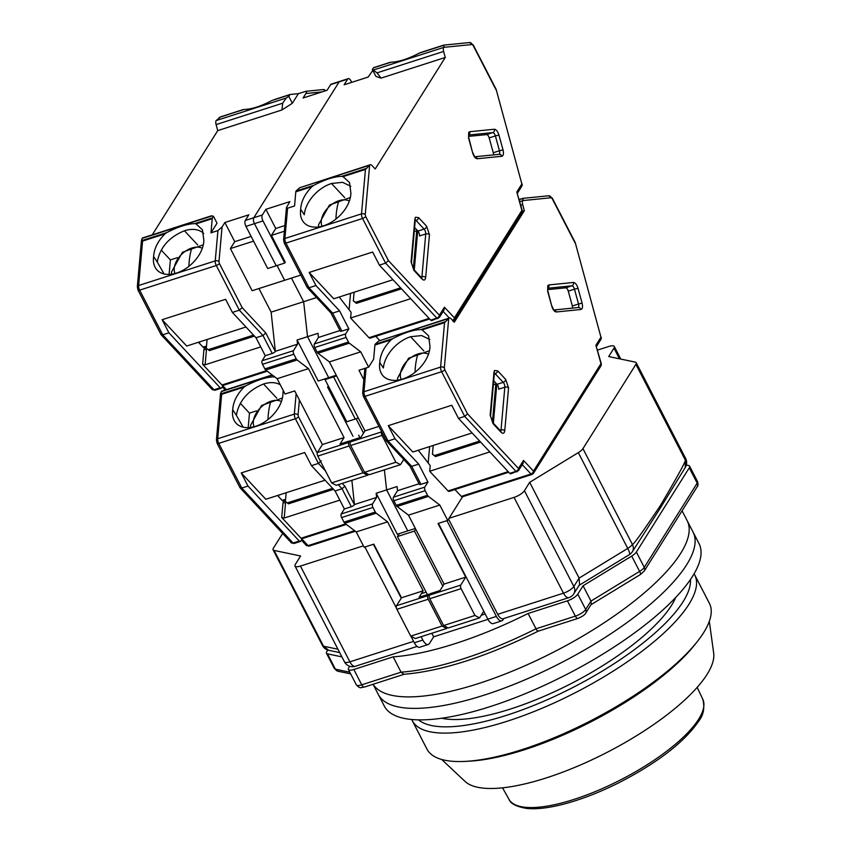 <?xml version="1.0" encoding="UTF-8"?>
<svg xmlns="http://www.w3.org/2000/svg" width="851" height="851" viewBox="0 0 851 851"><rect width="100%" height="100%" fill="white"/><g stroke="black" fill="none" stroke-linecap="round" stroke-linejoin="round"><path stroke-width="1.28" d="M363.398 545.831L300.446 566.064A9.084 2.851 152.7 0 1 295.01 566.032A9.084 2.851 152.7 0 1 295.34 564.362L300.605 555.98L274.107 550.437A9.084 2.851 152.7 0 1 273.086 549.81A9.084 2.851 152.7 0 1 273.426 548.129L282.638 533.46M396.406 608.039L364.909 547.012L373.429 544.278L401.246 598.179M415.682 529.12L414.437 531.088L397.417 536.566L399.257 533.63M487.857 619.145L438.435 523.376L446.945 520.642L496.378 616.411L487.857 619.145A9.084 4.053 72.2 0 0 493.272 623.602L501.792 620.858A9.084 4.053 -107.8 0 1 496.378 616.411M597.54 350.101L608.859 346.463A9.084 2.851 152.7 0 1 614.294 346.495A9.084 2.851 152.7 0 1 613.965 348.165L608.699 356.548L635.197 362.09A9.084 2.851 152.7 0 1 636.218 362.717A9.084 2.851 152.7 0 1 635.91 364.366L582.956 448.647A9.084 2.851 152.7 0 1 578.318 452.636L529.684 482.326L524.418 490.719A9.084 2.851 152.7 0 1 514.047 497.399L449.041 518.291M421.117 636.686L422.851 640.048A9.084 4.053 72.2 0 0 428.266 644.494A9.084 4.053 72.2 0 0 429.447 643.516L433.659 636.803L431.819 633.25M427.372 594.604L397.417 536.566M429.808 594.487L429.181 594.689M414.437 531.088L442.818 586.073M514.047 497.399L563.479 593.168L497.697 614.316L448.541 519.089M529.684 482.326L579.116 578.095L573.851 586.488L524.418 490.719M579.137 585.307L629.41 554.618A9.084 1.925 -121.4 0 0 627.751 548.406A9.084 2.851 -27.3 0 0 632.389 544.417C633.07 545.331 642.431 532.332 660.482 505.409C677.502 476.496 685.789 461.402 685.342 460.136L685.236 467.539M273.086 549.81L322.518 645.579A9.084 2.851 -27.3 0 0 323.54 646.207L328.731 650.302L339.677 652.589M410.969 636.25L414.341 642.782A9.084 4.053 72.2 0 0 419.756 647.239L428.266 644.494M426.085 592.115L421.394 593.626M503.803 618.539L502.962 619.879A9.084 4.053 -107.8 0 1 501.792 620.858M497.697 614.316A9.084 4.053 72.2 0 0 503.101 618.762L568.883 597.615A9.084 4.053 -107.8 0 1 563.479 593.168A9.084 2.851 -27.3 0 0 573.851 586.488A9.084 7.616 32.1 0 1 573.797 593.807L579.574 584.605L579.116 578.095L627.751 548.406L578.318 452.636M660.482 505.409L659.525 509.324L632.325 551.767A9.084 7.574 32.7 0 0 632.389 544.417L582.956 448.647M487.963 619.347L433.659 636.803M327.763 650.036L326.805 651.558A9.084 2.851 152.7 0 0 326.476 653.238A9.084 2.851 152.7 0 0 327.486 653.866L341.9 656.876M349.676 666.269L348.729 667.79A9.084 2.851 152.7 0 0 348.399 669.471A9.084 2.851 152.7 0 0 353.835 669.492L393.162 656.855A181.625 57.028 -27.3 0 0 528.099 613.475L567.426 600.827L575.34 616.145L536.002 628.793L528.099 613.475M577.797 594.147L583.073 585.765L631.697 556.075L639.612 571.393L590.977 601.083L585.711 609.465L577.797 594.147A9.084 2.851 152.7 0 1 567.426 600.827M636.367 552.044L689.267 467.827L697.182 483.155L644.281 567.362L636.367 552.044A9.084 2.851 152.7 0 1 631.697 556.075M686.332 465.05L688.587 465.518A9.084 2.851 152.7 0 1 689.597 466.157A9.084 2.851 152.7 0 1 689.267 467.827M485.198 613.986L481.23 615.262M393.162 656.855L401.076 672.173L403.917 674.3C441.935 671.035 486.687 656.674 538.172 631.187L578.042 618.379A4.542 2.021 -107.8 0 1 575.34 616.145A9.084 2.851 -27.3 0 0 585.711 609.465A4.542 3.808 -147.9 0 1 585.69 613.124L591.211 604.338L590.977 601.083L583.073 585.765M353.835 669.492L361.739 684.821A4.542 2.021 72.2 0 0 364.451 687.044C360.643 687.278 360.601 689.363 356.303 684.789A9.084 2.851 -27.3 0 0 361.739 684.821L401.076 672.173A181.625 57.028 -27.3 0 0 536.002 628.793C537.183 631.006 537.981 631.676 538.406 630.814M373.057 684.278L378.365 694.544A177.082 55.602 152.7 0 0 522.397 680.917A177.082 55.602 152.7 0 0 686.629 564.809A177.082 55.602 152.7 0 0 693.076 532.109A177.082 55.602 152.7 0 1 686.629 564.809A177.082 55.602 152.7 0 1 522.397 680.917A177.082 55.602 152.7 0 1 378.365 694.544L384.29 706.032A177.082 55.602 152.7 0 0 528.322 692.406A177.082 55.602 152.7 0 0 692.565 576.297A177.082 55.602 152.7 0 0 699.011 543.598L687.14 520.61A177.082 55.602 152.7 0 1 680.694 553.32A177.082 55.602 152.7 0 1 518.44 668.588A177.082 55.602 152.7 0 1 373.11 684.257A177.082 55.602 152.7 0 0 518.44 668.588A177.082 55.602 152.7 0 0 680.694 553.32A177.082 55.602 152.7 0 0 687.14 520.61L682.077 510.802M441.701 718.244A140.755 44.199 -27.3 0 0 563.809 687.268A140.755 44.199 -27.3 0 0 671.492 605.412A140.755 44.199 -27.3 0 0 675.705 597.466M690.459 579.51A154.382 48.475 152.7 0 1 683.098 601.678A154.382 48.475 152.7 0 1 549.15 698.894A154.382 48.475 152.7 0 1 418.511 719.872M694.086 573.776A158.924 49.901 152.7 0 1 694.735 574.914A158.924 49.901 152.7 0 1 688.948 604.263A158.924 49.901 152.7 0 1 541.555 708.457A158.924 49.901 152.7 0 1 412.299 720.691A158.924 49.901 152.7 0 1 411.746 719.51M694.735 574.914L709.404 603.348A158.924 49.901 152.7 0 1 703.617 632.697A158.924 49.901 152.7 0 1 697.054 641.888A158.924 49.901 152.7 0 1 465.54 761.379A158.924 49.901 152.7 0 1 426.968 749.125L412.299 720.691M697.054 641.888L694.512 645.079A154.382 48.475 152.7 0 1 469.614 761.156L465.54 761.379M709.308 621.368L713.681 653.089A140.755 44.199 152.7 0 1 707.085 674.364A140.755 44.199 152.7 0 1 583.52 763.634A140.755 44.199 152.7 0 1 465.04 781.42L441.722 759.486M401.108 379.482A19.073 12.393 137 0 1 400.385 374.163A19.073 12.393 137 0 1 417.979 353.963A19.073 12.393 137 0 1 428.436 354.271M363.856 379.759L358.962 370.27L368.632 367.164L373.642 359.186L374.897 345.049L391.098 339.836C384.45 346.548 380.695 353.654 379.854 361.154L379.78 362.537A29.508 19.179 -43 0 0 383.173 375.982A29.508 19.179 -43 0 0 402.704 379.014A29.508 19.179 -43 0 0 429.989 346.389L428.585 335.794L422.149 329.858L444.552 322.657L448.764 318.476A4.542 2.021 -107.8 0 1 449.349 317.987A4.542 2.021 -107.8 0 1 451.051 318.742L454.296 322.221L524.354 210.697L522.705 204.687A4.542 2.021 -107.8 0 1 522.78 200.655L523.142 198.421L519.184 199.528L522.695 198.379M522.248 464.646L530.971 473.996A2.723 1.766 -43 0 0 533.481 471.114L600.976 363.675L595.902 345.229L600.955 337.198L575.212 242.535L552.299 198.145A2.723 0.851 -27.3 0 1 552.203 198.655L551.193 197.74L522.822 200.581M596.53 346.41L600.934 339.389A2.723 2.287 -147.9 0 0 600.955 337.198L575.212 242.546M595.902 345.229L601.285 363.696L600.966 365.866A2.723 2.287 -147.9 0 0 600.976 363.675L601.285 363.696M523.535 460.434L523.11 463.274L518.472 470.667A2.723 2.287 32.1 0 0 518.482 468.475L523.535 460.434L533.481 471.114A2.723 2.287 32.1 0 1 533.471 473.305L531.992 474.454A2.723 1.213 72.2 0 1 530.971 473.996L461.327 496.388A2.723 1.213 72.2 0 0 462.348 496.846L531.992 474.454M448.711 318.551L444.328 367.866L444.743 369.706A2.723 0.851 152.7 0 1 441.637 371.717L464.689 416.384L515.972 471.358A2.723 1.766 -43 0 0 518.482 468.475L467.529 413.852L464.689 416.384L458.498 418.373L509.781 473.347A2.723 1.213 72.2 0 0 510.802 473.805L518.472 470.667M522.28 211.367L524.354 210.697M493.686 380.769L497.005 384.322A3.627 1.617 -107.8 0 1 498.633 389.194L504.824 387.205A2.723 1.681 5.1 0 1 508.558 387.971L504.76 430.734C504.281 433.531 503.037 434.01 501.016 432.191L493.016 423.607L490.165 415.086L493.963 372.323L494.495 370.493L497.707 370.866L505.707 379.45L508.558 387.971M480.602 442.073L435.51 456.561L432.436 454.168L434.563 455.551L479.656 441.063M429.627 446.605L428.181 462.944M508.738 472.231L449.105 491.41A2.723 1.213 -107.8 0 1 448.073 490.953L429.691 471.241L430.202 465.54L418.277 450.253M429.691 471.241L489.793 451.924M497.356 384.758L496.761 384.95L493.357 423.213M547.65 289.627L565.681 287.819A3.627 1.617 -107.8 0 1 568.277 291.148L572.351 305.977A3.627 1.617 -107.8 0 1 572.606 308.115M458.498 418.373L451.732 405.267L388.269 425.67L395.034 438.776L418.671 464.103L427.947 482.081L424.787 487.112L393.439 497.186A2.723 1.213 72.2 0 0 393.843 500.75L396.215 505.345A2.723 1.213 72.2 0 0 397.087 506.473L408.469 515.142L444.052 584.094L465.731 577.127L438.042 523.503L447.722 520.386L462.55 496.771M415.341 528.46L407.767 530.896L386.62 489.899L384.386 469.848L386.62 489.899L407.767 530.896L397.321 534.247L376.163 493.261L376.631 497.41L372.547 503.909L341.208 513.983A2.723 1.213 72.2 0 0 341.602 517.546L343.974 522.142A2.723 1.213 72.2 0 0 344.846 523.269L356.229 531.939L364.132 547.257L373.812 544.151L401.491 597.785L396.492 605.752A2.723 1.213 72.2 0 0 396.885 609.305L410.725 636.122L442.063 626.049L428.223 599.232A2.723 1.213 -107.8 0 1 427.83 595.668L428.787 594.147L429.447 595.062M454.934 489.538L461.327 496.388M395.034 438.776L388.077 441.009L386.269 439.967M363.547 433.127L356.133 418.756L363.547 433.127M358.345 418.043L355.303 419.022L333.56 376.876A4.542 2.021 -107.8 0 1 333.241 376.195A4.542 2.021 -107.8 0 0 333.56 376.876L355.303 419.022L346.793 421.756L325.05 379.62L336.602 375.897M374.897 345.049A2.723 1.213 -107.8 0 1 375.121 344.261L378.716 340.996L448.764 318.476M443.169 311.413L449.307 317.997L378.716 340.996M435.51 456.561L434.563 455.551M496.761 384.95L495.814 383.939L492.421 422.17M433.212 445.456L432.436 454.168M397.087 506.473L428.425 496.399A2.723 1.213 -107.8 0 1 427.553 495.271L425.181 490.676A2.723 1.213 -107.8 0 1 424.787 487.112M428.425 496.399L439.807 505.068L447.722 520.386M472.092 432.946L412.841 451.998L388.269 425.67M465.731 577.127L460.721 585.094A2.723 1.213 -107.8 0 0 461.114 588.658L474.954 615.464L479.57 617.9L483.772 611.209M393.439 497.186L397.523 490.697L397.066 486.549L376.163 493.261M444.052 584.094L440.01 590.541L430.34 593.647L429.383 595.179A2.723 1.213 72.2 0 0 429.776 598.732L443.616 625.549L474.954 615.464M409.927 466.061L386.407 440.882L363.388 396.332A2.723 0.851 152.7 0 0 365.015 396.343L441.637 371.717A4.542 2.021 -107.8 0 1 440.595 367.089L363.983 391.726L366.09 367.972M391.098 339.836L392.885 338.56C403.938 332.784 413.246 329.794 420.82 329.582L422.149 329.858M429.893 339.538L421.628 335.56L410.586 336.73A29.508 19.179 -43 0 0 383.375 367.983L379.78 362.537M419.064 483.772L397.523 490.697M495.814 383.939L493.335 384.737M409.969 466.146L419.352 484.315A2.723 0.851 -27.3 0 0 420.979 484.325L427.947 482.081M418.671 464.103L411.703 466.348L420.979 484.325M439.807 505.068L408.469 515.142M443.616 625.549L448.232 627.974L479.57 617.9M409.895 465.306L411.703 466.348L388.077 441.009L365.015 396.343A4.542 2.021 72.2 0 1 363.983 391.726A2.723 1.681 5.1 0 0 362.675 392.992L364.866 368.366M254.066 426.755A19.073 12.393 137 0 1 253.343 421.436A19.073 12.393 137 0 1 270.937 401.236A19.073 12.393 137 0 1 281.394 401.544M272.192 374.94L221.824 391.13A4.542 2.021 72.2 0 0 221.239 391.62L220.866 393.853L221.664 394.311L217.707 438.744A4.542 2.021 72.2 0 0 218.75 443.371A2.723 0.851 -27.3 0 1 217.122 443.36L216.409 440.02A2.723 1.681 5.1 0 1 217.707 438.744L294.329 414.118L296.148 393.673M216.409 440.02L220.579 393.183L220.866 393.853L245.843 385.822C256.864 380.12 266.172 377.131 273.777 376.844L275.107 377.131M217.122 443.36L240.025 487.751L291.287 542.736A2.723 1.766 -43 0 0 293.084 543.012L241.801 488.038L247.992 486.049L241.227 472.933L304.69 452.541L311.455 465.646L318.423 463.401L295.371 418.735L218.75 443.371L241.801 488.038L240.003 486.995M301.35 540.077L306.286 545.363A2.723 1.766 -43 0 0 308.094 545.651L301.967 539.087M277.554 495.495L282.192 500.462A3.627 1.617 72.2 0 0 283.564 501.069A3.627 1.617 72.2 0 0 284.33 499.633L284.053 502.75M288.468 503.835L285.393 501.441L288.468 503.835L333.56 489.336M339.815 500.133L284.202 518.014L285.532 503.047L283.043 502.537L281.713 517.504L301.031 538.226A2.723 1.213 72.2 0 0 302.062 538.683L346.378 524.429M283.202 390.449L282.947 393.662A29.508 19.179 137 0 1 264.246 422.213A29.508 19.179 137 0 1 236.131 423.255A29.508 19.179 137 0 1 232.738 409.81L232.812 408.427C233.642 400.959 237.386 393.853 244.056 387.109L245.843 385.822M247.992 486.049L299.275 541.023L293.084 543.012A2.723 1.213 -107.8 0 0 294.106 543.47L291.287 542.736M330.209 389.63L329.103 389.992M324.731 378.929A4.542 2.021 72.2 0 0 325.05 379.62M241.227 472.933L265.799 499.271L325.05 480.219M302.265 538.609L300.658 541.183A2.723 1.213 -107.8 0 1 300.297 541.481A2.723 1.213 -107.8 0 1 299.275 541.023M287.521 502.824L332.613 488.336M285.393 501.441L286.17 492.718M284.202 518.014L281.713 517.504M280.277 384.79A29.508 19.179 -43 0 0 263.544 384.003C248.152 390.269 239.088 400.683 236.333 415.245L232.738 409.81M236.333 415.245L243.163 427.181M321.263 460.87L318.423 463.401L325.497 470.986M341.208 513.983L344.368 508.951L335.092 490.974L311.455 465.646M428.787 594.147L419.118 597.253L423.16 590.817L387.567 521.865L376.185 513.185A2.723 1.213 -107.8 0 1 375.312 512.057L372.94 507.462A2.723 1.213 -107.8 0 1 372.547 503.909M447.296 627.485L446.679 628.474L415.341 638.548L410.725 636.122M344.368 508.951L351.335 506.717A2.723 0.851 -27.3 0 0 354.441 504.707L351.878 480.294M332.656 394.364L331.55 394.726M376.631 497.41L354.569 504.505M256.491 410.873L249.471 413.129L248.184 427.649M240.312 403.31L249.471 413.129M401.491 597.785L423.16 590.817M387.567 521.865L356.229 531.939M338.262 484.676L342.049 488.74L335.092 490.974M351.335 506.717L342.049 488.74L344.889 486.208L342.262 483.389M442.063 626.049L446.679 628.474M322.029 226.249A19.073 12.393 137 0 1 321.306 220.93A19.073 12.393 137 0 1 338.889 200.73A19.073 12.393 137 0 1 349.346 201.038M369.632 165.317L365.239 214.633A2.723 1.681 -174.9 0 0 361.505 213.867L284.894 238.493L287.585 208.197L294.552 205.963L295.808 191.815L312.009 186.614C305.36 193.315 301.616 200.421 300.765 207.931L300.69 209.303A29.508 19.179 -43 0 0 304.084 222.749A29.508 19.179 -43 0 0 323.614 225.781A29.508 19.179 -43 0 0 350.899 193.166L349.495 182.561L343.059 176.625L365.462 169.423L369.674 165.243A4.542 2.021 -107.8 0 1 370.259 164.754A4.542 2.021 -107.8 0 1 371.972 165.509L375.217 168.987L445.264 57.464L443.616 51.454A4.542 2.021 -107.8 0 1 443.69 47.422L444.052 45.188L443.499 45.199L420.702 52.517L443.605 45.146M452.626 320.423A2.723 1.766 -43 0 0 454.402 317.88L521.886 210.442L516.812 192.007L521.865 183.965L496.122 89.302L473.209 44.922A2.723 0.851 -27.3 0 1 473.113 45.422L472.103 44.518L443.733 47.348M517.44 193.177L521.844 186.156A2.723 2.287 -147.9 0 0 521.865 183.965L496.122 89.312M516.812 192.007L522.195 210.463L521.876 212.644A2.723 2.287 -147.9 0 0 521.886 210.442L522.195 210.463M444.445 307.211L444.02 310.041L439.382 317.444A2.723 2.287 32.1 0 0 439.393 315.242L444.445 307.211L454.402 317.88A2.723 2.287 32.1 0 1 454.381 320.072L452.913 321.221M365.239 214.633L365.653 216.484A2.723 0.851 152.7 0 1 362.547 218.484L385.599 263.15L436.882 318.125A2.723 1.766 -43 0 0 439.393 315.242L388.439 260.619L385.599 263.15L379.408 265.14L430.691 320.125A2.723 1.213 72.2 0 0 431.712 320.572L439.382 317.444M287.585 208.197L286.457 207.57L289.872 201.613L265.874 209.325L262.321 214.984A4.542 2.021 72.2 0 0 262.98 220.909L284.734 263.055L276.224 265.789L254.47 223.653A4.542 2.021 -107.8 0 1 253.811 217.718L339.145 81.887L347.655 79.143L344.102 84.802L368.089 77.09L372.823 70.399M421.107 52.4L419.075 53.219C408.065 58.921 398.757 61.921 391.152 62.197L373.844 67.591A2.723 1.213 72.2 0 0 373.738 67.612A2.723 1.213 72.2 0 0 373.387 67.91L372.366 69.516L375.929 76.409L381.035 78.122L445.264 57.464M414.607 227.547L417.915 231.089A3.627 1.617 -107.8 0 1 419.543 235.961L425.734 233.972A2.723 1.681 5.1 0 1 429.468 234.738L425.67 277.5C425.192 280.298 423.947 280.777 421.926 278.958L413.926 270.373L411.076 261.853L414.873 219.09L415.405 217.26L418.618 217.633L426.617 226.217L429.468 234.738M401.512 288.84L356.42 303.339L353.346 300.935L355.484 302.328L400.576 287.829M350.538 293.372L349.091 309.711M429.649 319.008L370.015 338.177A2.723 1.213 -107.8 0 1 368.994 337.719L350.601 318.008L351.112 312.306L339.187 297.02M350.601 318.008L410.703 298.69M418.266 231.525L417.671 231.717L414.267 269.98M468.571 136.394L486.591 134.596A3.627 1.617 -107.8 0 1 489.187 137.915L493.272 152.744A3.627 1.617 -107.8 0 1 493.516 154.893M336.251 375.227L328.688 377.663L307.53 336.677L303.637 301.701L291.446 278.086L303.637 301.701L316.551 297.552M375.844 336.305L379.706 340.443M379.408 265.14L372.642 252.034L309.179 272.437L315.955 285.542L308.987 287.787L307.179 286.744M347.655 79.143A4.542 2.021 -107.8 0 1 348.24 78.654L339.73 81.388A4.542 2.021 72.2 0 0 339.145 81.887L253.811 217.718L245.301 220.462A4.542 2.021 72.2 0 0 245.96 226.387L267.703 268.522L276.224 265.789L254.47 223.653A4.542 2.021 -107.8 0 1 253.811 217.718L262.321 214.984M348.24 78.654A4.542 2.021 -107.8 0 1 350.952 80.877L351.718 82.356M251.13 236.397L234.748 241.663L230.398 248.588L252.151 290.723L284.66 280.277L277.043 265.523L284.66 280.277L300.807 275.086M265.874 209.325L275.767 228.483L284.851 225.558M295.808 191.815A2.723 1.213 -107.8 0 1 296.031 191.039L299.626 187.763L369.674 165.243M370.259 164.754L299.626 187.763M381.035 78.122L377.046 72.856L443.616 51.454M372.366 69.516L377.046 72.856M356.42 303.339L355.484 302.328M417.671 231.717L416.724 230.717L413.331 268.948M354.122 292.223L353.346 300.935M373.387 67.91L390.056 62.378M315.955 285.542L339.581 310.881L348.857 328.858L345.697 333.89L314.359 343.964A2.723 1.213 72.2 0 0 314.753 347.516L317.125 352.112A2.723 1.213 72.2 0 0 317.997 353.239L329.38 361.909L364.973 430.872L360.92 437.308L351.25 440.414L350.293 441.946A2.723 1.213 72.2 0 0 350.686 445.498L364.526 472.316L395.875 462.242L382.035 435.425A2.723 1.213 -107.8 0 1 381.631 431.872L381.684 431.787M317.997 353.239L349.335 343.166A2.723 1.213 -107.8 0 1 348.463 342.038L346.091 337.443A2.723 1.213 -107.8 0 1 345.697 333.89M349.335 343.166L360.718 351.835L368.632 367.164M393.002 279.724L333.752 298.775L309.179 272.437M364.526 472.316L369.143 474.741L400.481 464.667L395.875 462.242M400.481 464.667L403.746 459.466M314.359 343.964L318.434 337.464L317.976 333.315L307.53 336.677L328.688 377.663L318.231 381.025L297.084 340.028L297.542 344.176L293.457 350.676L262.119 360.75A2.723 1.213 72.2 0 0 262.512 364.313L264.884 368.909A2.723 1.213 72.2 0 0 265.757 370.036L277.139 378.706L285.053 394.034L294.723 390.917L322.401 444.552L317.402 452.519A2.723 1.213 72.2 0 0 317.795 456.072L331.635 482.889L362.983 472.816L349.144 445.998A2.723 1.213 -107.8 0 1 348.74 442.446L349.697 440.914L350.357 441.839M330.837 312.828L307.317 287.649L284.298 243.109A2.723 0.851 152.7 0 0 285.925 243.109L362.547 218.484A4.542 2.021 -107.8 0 1 361.505 213.867L365.462 169.423M312.009 186.614L313.806 185.327C324.848 179.561 334.156 176.561 341.73 176.348L343.059 176.625M350.803 186.305L342.538 182.327L331.496 183.497A29.508 19.179 -43 0 0 304.286 214.75L300.69 209.303M284.351 231.238L271.416 235.397L285.255 262.214L284.734 263.055M339.985 330.539L318.434 337.464M275.767 228.483L271.416 235.397M416.724 230.717L414.246 231.504M330.879 312.913L340.262 331.082A2.723 0.851 -27.3 0 0 341.889 331.092L348.857 328.858M339.581 310.881L332.613 313.115L341.889 331.092M360.718 351.835L329.38 361.909M364.973 430.872L378.897 426.394M330.816 312.072L332.613 313.115L308.987 287.787L285.925 243.109A4.542 2.021 72.2 0 1 284.894 238.493A2.723 1.681 5.1 0 0 283.596 239.769L286.457 207.57M174.987 273.522A19.073 12.393 137 0 1 174.264 268.203A19.073 12.393 137 0 1 191.847 248.003A19.073 12.393 137 0 1 202.315 248.311M142.149 238.397L141.787 240.62L142.574 241.078L138.628 285.521A4.542 2.021 72.2 0 0 139.66 290.138A2.723 0.851 -27.3 0 1 138.032 290.127L137.319 286.787A2.723 1.681 5.1 0 1 138.628 285.521L215.239 260.885L217.93 230.589L210.974 232.834L217.026 223.196L213.463 216.292L211.42 215.814L142.734 237.897A4.542 2.021 72.2 0 0 142.149 238.397L212.197 215.877M152.276 234.833L217.739 130.618L281.979 109.96L292.35 103.279L298.403 93.642L305.775 91.323L323.252 89.568L325.997 90.621M290.042 94.535L272.033 100.492C260.98 106.258 251.673 109.247 244.109 109.471L220.611 116.853L216.165 120.565A4.542 2.021 72.2 0 0 216.09 124.608L217.739 130.618M137.319 286.787L141.489 239.961L141.787 240.62L166.764 232.6C177.774 226.887 187.082 223.898 194.688 223.622L196.017 223.898L202.453 229.834L203.857 240.429A29.508 19.179 137 0 1 185.156 268.98A29.508 19.179 137 0 1 157.041 270.022A29.508 19.179 137 0 1 153.648 256.576L153.723 255.204C154.552 247.726 158.307 240.62 164.966 233.887L166.764 232.6M138.032 290.127L161.052 334.666L212.197 389.503A2.723 1.766 -43 0 0 213.995 389.779L162.722 334.805L168.913 332.815L162.147 319.71L225.6 299.307L232.366 312.413L239.333 310.179L216.282 265.501L139.66 290.138L162.722 334.805L160.913 333.762M220.611 116.853L243.195 109.577M245.301 220.462L248.854 214.803L224.866 222.515L222.058 226.972L217.93 230.589M305.371 91.408C306.658 91.142 306.828 91.844 305.881 93.536L303.084 97.993L327.071 90.28L330.635 84.621A4.542 2.021 -107.8 0 1 331.22 84.132L339.73 81.388A4.542 2.021 72.2 0 0 339.145 81.887L330.635 84.621M198.474 342.262L203.102 347.229A3.627 1.617 72.2 0 0 204.474 347.836A3.627 1.617 72.2 0 0 205.24 346.4L204.963 349.516M209.378 350.612L206.304 348.208L209.378 350.612L254.47 336.113M260.725 346.91L205.112 364.792L206.442 349.825L203.953 349.304L202.623 364.271L221.951 384.992A2.723 1.213 72.2 0 0 222.973 385.45L267.288 371.206M210.974 232.834L212.229 218.686A2.723 1.213 -107.8 0 1 212.452 217.909L213.463 216.292M168.913 332.815L220.186 387.79L213.995 389.779A2.723 1.213 -107.8 0 0 215.026 390.237L212.197 389.503M298.403 93.642L290.265 94.461A2.723 1.213 72.2 0 0 290.148 94.482A2.723 1.213 72.2 0 0 289.797 94.78L288.787 96.386L292.35 103.279M234.748 241.663L224.866 222.515M258.938 288.542L271.129 312.147L303.637 301.701L307.53 336.677L297.084 340.028M281.979 109.96L282.66 103.205L286.213 98.046L288.787 96.386M162.147 319.71L186.709 346.038L245.971 326.986M223.185 385.386L221.568 387.95A2.723 1.213 -107.8 0 1 221.217 388.247A2.723 1.213 -107.8 0 1 220.186 387.79M208.442 349.601L253.534 335.103M206.304 348.208L207.08 339.496M205.112 364.792L202.623 364.271M203.761 233.578A29.508 19.179 -43 0 0 184.454 230.77C169.062 237.035 159.999 247.45 157.244 262.023L153.648 256.576M157.244 262.023L164.083 273.958M262.119 360.75L265.278 355.729L272.246 353.484L262.97 335.507L265.799 332.975L242.173 307.636L239.333 310.179L262.97 335.507L256.002 337.751L232.366 312.413M265.278 355.729L256.002 337.751M349.697 440.914L340.028 444.02L344.07 437.584L308.488 368.632L297.095 359.962A2.723 1.213 -107.8 0 1 296.233 358.835L293.861 354.239A2.723 1.213 -107.8 0 1 293.457 350.676M359.93 437.627L358.643 435.138M352.974 436.244L327.592 387.067L328.305 385.928M368.206 474.252L367.589 475.241L336.251 485.315L331.635 482.889M219.132 117.502L243.014 109.651M274.065 99.673L290.148 94.482M272.246 353.484A2.723 0.851 -27.3 0 0 275.352 351.484L271.129 312.147M253.566 241.131L230.398 248.588M297.542 344.176L275.49 351.272M177.402 257.651L170.381 259.906L169.094 274.416M161.222 250.077L170.381 259.906M322.401 444.552L344.07 437.584M308.488 368.632L277.139 378.706M362.983 472.816L367.589 475.241M702.83 699.331C704.915 707.819 703.522 715.127 698.639 721.254C684.172 742.317 657.483 762.868 618.571 782.909C599.285 792.526 580.893 799.621 563.426 804.195C548.778 807.982 536.587 809.397 526.843 808.45C516.408 806.684 510.462 803.652 509.015 799.366A109.066 34.242 -27.3 0 0 574.117 799.366A109.066 34.242 -27.3 0 0 698.692 719.127A109.066 34.242 -27.3 0 0 702.83 699.331L697.182 687.363M337.943 649.217L323.54 646.207L274.107 550.437M413.597 641.346L349.878 661.833L300.446 566.064M659.525 509.324L685.31 467.412A9.084 9.084 0 0 0 685.64 458.487A9.084 2.851 152.7 0 1 685.342 460.136L635.91 364.366M613.965 348.165L619.454 358.803M295.01 566.032L344.442 661.801A9.084 2.851 -27.3 0 0 349.878 661.833A9.084 4.053 72.2 0 0 355.293 666.29L417.086 646.42M422.851 640.048L414.341 642.782M349.804 672.205L335.4 669.194L327.486 653.866M590.988 604.689L640.441 574.499A4.542 0.957 -121.4 0 0 639.612 571.393A9.084 2.851 -27.3 0 0 644.281 567.362A4.542 3.808 32.1 0 1 644.25 571.021L697.15 486.815A4.542 3.808 -147.9 0 0 697.182 483.155A9.084 2.851 -27.3 0 0 697.512 481.475L689.597 466.157M337.996 671.237L334.379 668.556A9.084 2.851 -27.3 0 0 335.4 669.194A4.542 4.021 101.8 0 0 337.996 671.237L350.676 673.886M493.963 372.323A2.723 1.681 5.1 0 1 494.357 373.312L494.484 372.674M547.672 291.319L547.778 285.67L548.863 284.925L573.468 282.468C575.308 282.681 576.829 284.617 578.02 288.287L582.095 303.116C582.935 306.828 582.541 308.956 580.903 309.509L556.299 311.966C554.469 311.764 552.948 309.828 551.756 306.147L547.672 291.319L547.767 287.851M415.043 372.281A72.654 32.381 -107.8 0 1 417.979 353.963M444.743 369.706L467.529 413.852M574.989 242.79L552.203 198.655M505.707 379.45A2.723 1.766 137 0 1 503.196 382.333A3.627 1.617 -107.8 0 1 504.824 387.205L501.026 429.968A3.627 1.617 -107.8 0 1 500.686 431.074L492.686 422.49L490.548 416.075L494.357 373.312M497.707 370.866A2.723 1.766 137 0 1 495.186 373.749L503.196 382.333L497.005 384.322M494.367 373.163A3.627 1.617 -107.8 0 1 495.186 373.749L494.293 374.046M490.165 415.086A2.723 1.681 5.1 0 1 490.548 416.075M493.016 423.607A2.723 1.766 -43 0 0 492.686 422.49M501.016 432.191A2.723 1.766 -43 0 0 500.686 431.074L500.25 431.404M504.76 430.734A2.723 1.681 -174.9 0 0 501.026 429.968L499.973 430.308M554.086 309.966L578.318 307.551A2.723 2.425 84.3 0 1 580.903 309.509M582.095 303.116L578.542 303.988A3.627 1.617 -107.8 0 1 578.127 307.573M578.02 288.287L574.468 289.159L578.542 303.988L572.351 305.977M573.468 282.468A2.723 2.425 84.3 0 1 571.872 285.83A3.627 1.617 -107.8 0 1 574.468 289.159L568.277 291.148M548.863 284.925A2.723 2.425 84.3 0 1 547.693 288.095M547.672 288.244L571.872 285.83L565.681 287.819M551.756 306.147L547.98 291.34M556.299 311.966A2.723 2.425 -95.7 0 0 554.139 310.009M551.193 197.74A2.723 2.425 -95.7 0 0 548.608 195.783L522.801 198.357M444.328 367.866A2.723 1.681 -174.9 0 0 440.595 367.089L444.552 322.657M509.781 473.347L515.972 471.358A2.723 1.213 72.2 0 0 516.993 471.816M520.769 205.314L522.705 204.687M508.175 471.635L448.073 490.953M519.227 199.677L523.142 198.421M445.796 321.55L420.82 329.582M410.586 336.73L423.809 350.899M392.885 338.56L375.121 344.261M522.78 200.655L519.759 201.623M461.114 588.658L429.776 598.732M429.383 595.179L460.721 585.094M427.553 495.271L396.215 505.345M393.843 500.75L425.181 490.676M268.001 419.554A72.654 32.381 -107.8 0 1 270.937 401.236M278.585 496.59L278.713 495.122M282.085 500.345L284.33 499.633M244.056 387.109L221.664 394.311M354.601 530.694L308.094 545.651A2.723 1.213 -107.8 0 0 309.115 546.108L306.286 545.363M345.655 523.886L301.031 538.226M276.766 398.172L263.544 384.003M274.426 376.642L273.777 376.844M317.21 453.03L298.478 416.735A2.723 0.851 152.7 0 1 295.371 418.735A4.542 2.021 -107.8 0 1 294.329 414.118A2.723 1.681 5.1 0 1 298.063 414.884L299.392 399.959M354.441 504.707L344.889 486.208M298.478 416.735L298.063 414.884M221.239 391.62L272.469 375.153M376.185 513.185L344.846 523.269M428.223 599.232L396.885 609.305M396.492 605.752L427.83 595.668M375.312 512.057L343.974 522.142M341.602 517.546L372.94 507.462M414.873 219.09A2.723 1.681 5.1 0 1 415.267 220.079L415.394 219.441M468.582 138.085L468.688 132.437L469.773 131.692L494.378 129.235C496.218 129.448 497.739 131.384 498.931 135.054L503.015 149.893C503.845 153.595 503.452 155.722 501.824 156.286L477.22 158.743C475.379 158.531 473.858 156.595 472.667 152.925L468.582 138.085L468.688 134.618M335.954 219.047A72.654 32.381 -107.8 0 1 338.889 200.73M365.653 216.484L388.439 260.619M495.899 89.557L473.113 45.422M426.617 226.217A2.723 1.766 137 0 1 424.106 229.1A3.627 1.617 -107.8 0 1 425.734 233.972L421.936 276.735A3.627 1.617 -107.8 0 1 421.596 277.841L413.597 269.267L411.469 262.842L415.267 220.079M418.618 217.633A2.723 1.766 137 0 1 416.107 220.526L424.106 229.1L417.915 231.089M415.277 219.93A3.627 1.617 -107.8 0 1 416.107 220.526L415.203 220.813M411.076 261.853A2.723 1.681 5.1 0 1 411.469 262.842M413.926 270.373A2.723 1.766 -43 0 0 413.597 269.267M421.926 278.958A2.723 1.766 -43 0 0 421.596 277.841L421.16 278.171M425.67 277.5A2.723 1.681 -174.9 0 0 421.936 276.735L420.883 277.075M474.996 156.744L499.229 154.318A2.723 2.425 84.3 0 1 501.824 156.286M503.015 149.893L499.463 150.755A3.627 1.617 -107.8 0 1 499.037 154.339M498.931 135.054L495.378 135.926L499.463 150.755L493.272 152.744M494.378 129.235A2.723 2.425 84.3 0 1 492.782 132.596A3.627 1.617 -107.8 0 1 495.378 135.926L489.187 137.915M469.773 131.692A2.723 2.425 84.3 0 1 468.614 134.862M468.582 135.022L492.782 132.596L486.591 134.596M472.667 152.925L468.89 138.117M477.22 158.743A2.723 2.425 -95.7 0 0 475.049 156.775M472.103 44.518A2.723 2.425 -95.7 0 0 469.518 42.55L443.722 45.124M430.691 320.125L436.882 318.125A2.723 1.213 72.2 0 0 437.903 318.582M245.96 226.387L262.98 220.909M429.085 318.402L368.994 337.719M419.075 53.219L444.052 45.188M366.707 168.317L341.73 176.348M331.496 183.497L344.719 197.666M313.806 185.327L296.031 191.039M443.69 47.422L373.642 69.942M382.035 435.425L350.686 445.498M350.293 441.946L381.631 431.872M348.463 342.038L317.125 352.112M314.753 347.516L346.091 337.443M188.911 266.32A72.654 32.381 -107.8 0 1 191.847 248.003M199.496 343.357L199.634 341.889M226.419 389.652L222.877 385.854M203.006 347.123L205.24 346.4M164.966 233.887L142.574 241.078M212.229 218.686L196.017 223.898M282.66 103.205L216.09 124.608M266.565 370.653L221.951 384.992M197.677 244.939L184.454 230.77M212.452 217.909L194.688 223.622M242.173 307.636L219.388 263.502A2.723 0.851 152.7 0 1 216.282 265.501A4.542 2.021 -107.8 0 1 215.239 260.885A2.723 1.681 5.1 0 1 218.973 261.651L222.058 226.972M305.881 93.536L321.955 91.929M325.518 90.78A2.723 2.425 -95.7 0 0 323.252 89.568M272.033 100.492L289.797 94.78M275.352 351.484L265.799 332.975M219.388 263.502L218.973 261.651M286.213 98.046L216.165 120.565M297.095 359.962L265.757 370.036M349.144 445.998L317.795 456.072M317.402 452.519L348.74 442.446M296.233 358.835L264.884 368.909M262.512 364.313L293.861 354.239M509.015 799.366L502.537 787.824M685.64 458.487L636.218 362.717M620.794 359.079L614.294 346.495M322.518 645.579A9.084 9.084 0 0 0 328.731 650.302M344.442 661.801A9.084 9.084 0 0 0 355.293 666.29M568.883 597.615A9.084 9.084 0 0 0 573.797 593.807M629.41 554.618A9.084 9.084 0 0 0 632.325 551.767M364.451 687.044L404.14 674.279M356.303 684.789L348.399 669.471M334.379 668.556L326.476 653.238M697.512 481.475C698.235 484.145 698.118 485.932 697.15 486.815M644.25 571.021L640.441 574.499M585.69 613.124C585.116 614.656 582.573 616.401 578.042 618.379M397.587 380.184L397.672 377.918L408.554 358.26L429.457 350.729M553.714 310.009L552.054 306.179M548.608 195.783L552.299 198.145M600.966 365.866L533.471 473.305M600.934 339.389L601.253 337.219M362.675 392.992L363.388 396.332M282.415 398.002L261.512 405.533L250.63 425.192L250.545 427.457M300.297 541.481L294.106 543.47M309.115 546.108L355.324 531.247M318.497 226.951L318.582 224.685L329.465 205.038L350.367 197.496M474.624 156.775L472.975 152.946M469.518 42.55L473.209 44.922M521.876 212.644L454.381 320.072M521.844 186.156L522.174 183.986M373.738 67.612L390.237 62.314M283.596 239.769L284.298 243.109M203.325 244.769L182.422 252.3L171.54 271.958L171.455 274.224M222.26 386.843L225.238 390.035M221.217 388.247L215.026 390.237"/></g></svg>

